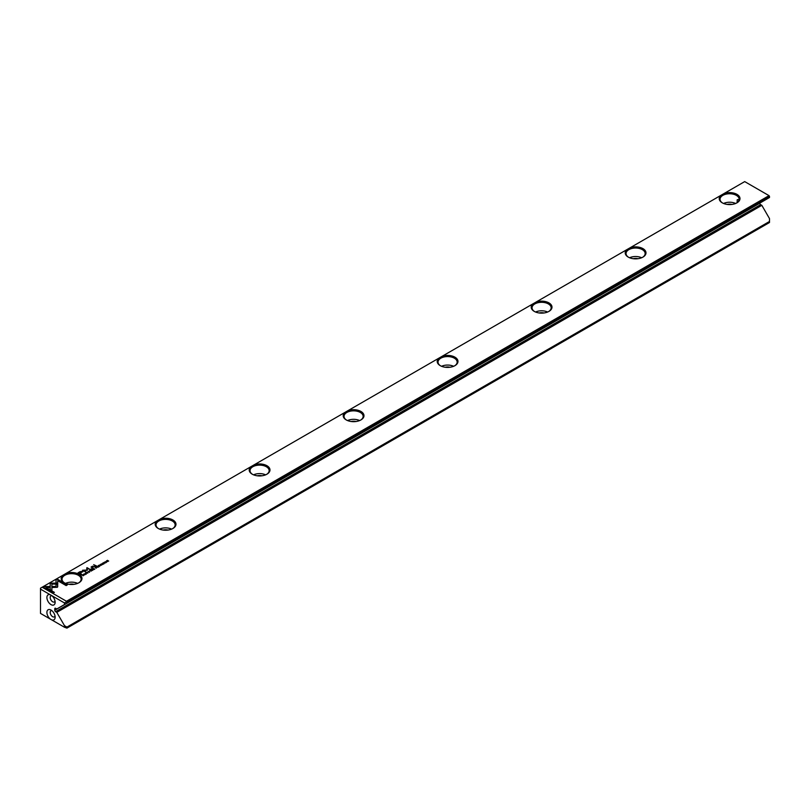 <?xml version="1.0" encoding="UTF-8"?>
<svg xmlns="http://www.w3.org/2000/svg" width="810" height="810" viewBox="0 0 810 810"><rect width="100%" height="100%" fill="white"/><g stroke="black" fill="none" stroke-linecap="round" stroke-linejoin="round"><path stroke-width="1.21" d="M91.277 571.09L90.548 570.078L90.993 571.03L89.363 570.766L91.277 571.09M57.763 583.139L50.19 583.139L50.2 589.639L51.891 590.611L51.88 584.111L57.733 584.111L57.763 583.139M50.19 584.111L50.19 583.311L57.753 583.311M43.082 587.22L53.207 593.062L54.391 592.373L45.957 587.503L49.815 587.503L49.815 586.531L44.287 586.531L43.082 587.22M57.358 587.29L57.692 584.334L56.011 584.334L56.011 586.511L52.255 586.521L52.255 587.493L57.358 587.29M87.885 572.994L86.609 572.336L86.67 573.045L87.875 573.075M87.723 573.176L86.731 572.417M95.529 567.202L95.053 567.486L96.471 568.083L96.319 567.142L95.529 567.375M85.06 574.675L83.643 574.067L85.06 574.675M99.377 566.413L100.096 565.826L99.407 566.22L99.63 565.613L98.466 565.684L98.992 565.208L98.142 565.704L99.377 566.413M87.986 571.83L89.535 572.113L87.966 571.738M97.038 566.342L96.552 566.615L97.787 567.324L97.413 566.899L98.759 566.767L97.038 566.342L98.759 566.949M97.858 566.676L96.704 566.706M103.123 563.831L103.963 563.355L102.566 563.122L102.394 563.618L103.791 563.466L103.123 564.013L103.791 563.466M103.822 564.043L102.688 563.213M56.032 579.747L56.032 582.937L57.723 582.937L57.723 580.719L66.147 585.59L67.341 584.901L57.227 579.059L56.032 579.919L57.227 579.059M156.816 521.012L66.015 573.439A10.388 5.994 180 0 1 79.684 574.756A10.388 5.994 180 0 1 78.924 582.744A10.388 5.994 180 0 1 64.233 582.744A10.388 5.994 180 0 1 62.815 575.292L42.14 587.22L66.471 601.263L769.034 195.645L744.704 181.602L724.039 193.529A10.388 5.994 180 0 1 737.707 194.845A10.388 5.994 180 0 1 736.948 202.834A10.388 5.994 180 0 1 722.267 202.834A10.388 5.994 180 0 1 720.839 195.382L630.038 247.809A10.388 5.994 180 0 1 643.707 249.115A10.388 5.994 180 0 1 642.948 257.104A10.388 5.994 180 0 1 628.256 257.104A10.388 5.994 180 0 1 626.839 249.652L536.028 302.079A10.388 5.994 180 0 1 549.706 303.385A10.388 5.994 180 0 1 548.947 311.384A10.388 5.994 180 0 1 534.256 311.384A10.388 5.994 180 0 1 532.828 303.922L442.027 356.349A10.388 5.994 180 0 1 455.696 357.666A10.388 5.994 180 0 1 454.936 365.654A10.388 5.994 180 0 1 440.255 365.654A10.388 5.994 180 0 1 438.828 358.192L348.027 410.619A10.388 5.994 180 0 1 361.695 411.936A10.388 5.994 180 0 1 360.936 419.924A10.388 5.994 180 0 1 346.245 419.924A10.388 5.994 180 0 1 344.827 412.472L254.016 464.899A10.388 5.994 180 0 1 267.695 466.206A10.388 5.994 180 0 1 266.935 474.194A10.388 5.994 180 0 1 252.244 474.194A10.388 5.994 180 0 1 250.816 466.742L160.015 519.169A10.388 5.994 180 0 1 173.684 520.476A10.388 5.994 180 0 1 172.925 528.474A10.388 5.994 180 0 1 158.244 528.474A10.388 5.994 180 0 1 156.816 521.012L160.015 519.169M79.957 571.718L78.043 572.822L81.344 574.736L81.82 574.462L80.362 573.622L82.539 571.253L79.957 571.718L82.934 571.83M102.668 564.509L101.25 563.902L102.668 564.509M82.306 574.837L83.157 575.778L83.956 575.151L82.306 574.999M87.318 570.25L87.338 568.266L90.285 569.541L87.034 567.658L86.69 570.038L82.569 570.24L85.82 572.123L83.612 570.412L87.237 570.351M101.432 565.015L100.156 564.509L100.217 565.228L101.412 565.258M101.361 564.884L100.399 565.289L100.268 564.6M93.079 568.62L92.593 568.904L93.828 569.612L93.454 569.187L94.79 569.055L93.079 568.62L94.79 569.238M93.889 568.964L92.745 568.995M104.834 562.099L106.383 562.393L104.814 562.008M105.118 563.092L103.7 562.484L105.118 563.092M92.33 570.483L93.039 569.896L92.36 570.291L92.431 569.592L91.419 569.744L91.945 569.278L91.095 569.774L92.33 570.483M107.608 561.654L106.728 560.955L108.682 561.036L107.284 560.419L108.287 561.006L106.373 560.945L107.608 561.654L106.636 560.793M96.238 566.139L93.676 564.661L96.238 566.139M85.516 573.996L86.356 573.521L84.969 573.672L85.718 573.207L84.787 573.784L86.184 573.632L85.516 573.996L86.062 574.128M86.214 574.209L85.08 573.379M91.328 568.974L91.844 568.671L91.328 568.974M91.662 567.385L92.866 568.083L92.624 566.392L95.337 566.656L92.492 566.2L91.054 567.071L91.662 567.385M92.492 566.372L91.834 567.152L92.492 566.372L95.185 566.737M93.17 567.911L92.34 567.425L92.624 566.392M759.81 203.097L759.81 203.209A1.164 0.668 -120 0 0 760.63 204.636L55.596 611.682A1.164 0.668 60 0 1 54.776 610.254L759.81 203.209M66.936 603.126L769.5 197.508L769.5 196.455L66.936 602.073L66.936 603.126L64.476 604.554L64.476 602.964L40.5 589.123L40.5 613.403L50.321 619.083A5.812 3.361 60 0 1 46.919 612.026A5.812 3.361 60 0 1 51.02 610.051A5.812 3.361 60 0 1 55.131 617.169A5.812 3.361 60 0 1 51.708 619.883L64.476 627.244L64.476 625.654L66.936 627.082L66.936 628.125L769.5 222.507L769.5 218.609L761.825 205.325L760.63 204.636M64.476 625.654L56.801 612.37L55.596 611.682M54.776 608.755A1.164 0.668 60 0 1 55.596 608.29L54.776 608.755L54.776 610.254M64.476 604.554L56.801 608.978L55.596 608.29M50.321 594.793A5.812 3.361 -120 0 0 46.919 597.912A5.812 3.361 -120 0 0 51.02 604.624A5.812 3.361 -120 0 0 55.131 602.245A5.812 3.361 -120 0 0 51.708 595.593L50.321 594.793M66.936 627.082L769.5 221.464M761.825 205.325L56.801 612.37M62.815 575.292L66.015 573.439M250.816 466.742L254.016 464.899M344.827 412.472L348.027 410.619M438.828 358.192L442.027 356.349M532.828 303.922L536.028 302.079M626.839 249.652L630.038 247.809M720.839 195.382L724.039 193.529M40.5 589.123L40.5 588.171L42.14 587.22M66.936 628.125L64.476 627.244M769.5 196.455L769.034 195.645M66.471 601.263L66.936 602.073M66.471 601.81L64.476 602.964M50.321 619.083L51.708 619.883M727.218 204.434A6.227 3.594 180 0 1 731.997 204.434M723.573 203.472A9.558 5.518 180 0 1 735.642 203.472M736.644 203.006A9.558 5.518 0 0 0 739.165 199.27A9.558 5.518 0 0 0 734.204 194.44A9.558 5.518 0 0 0 724.484 194.613A9.558 5.518 0 0 0 720.049 199.27A9.558 5.518 0 0 0 722.571 203.006M737.11 202.692L737.221 199.726L738.193 199.554L738.862 200.647M633.217 258.704A6.227 3.594 180 0 1 637.996 258.704M629.572 257.752A9.558 5.518 180 0 1 641.641 257.752M642.644 257.276A9.558 5.518 0 0 0 645.155 253.55A9.558 5.518 0 0 0 640.204 248.71A9.558 5.518 0 0 0 630.484 248.893A9.558 5.518 0 0 0 626.049 253.55A9.558 5.518 0 0 0 628.57 257.276M539.207 312.974A6.227 3.594 180 0 1 543.986 312.974M535.562 312.022A9.558 5.518 180 0 1 547.631 312.022M548.633 311.546A9.558 5.518 0 0 0 551.154 307.82A9.558 5.518 0 0 0 546.203 302.981A9.558 5.518 0 0 0 536.473 303.163A9.558 5.518 0 0 0 532.048 307.82A9.558 5.518 0 0 0 534.559 311.546M445.206 367.244A6.227 3.594 180 0 1 449.985 367.244M441.561 366.292A9.558 5.518 180 0 1 453.63 366.292M454.633 365.826A9.558 5.518 0 0 0 457.154 362.09A9.558 5.518 0 0 0 452.193 357.261A9.558 5.518 0 0 0 442.473 357.433A9.558 5.518 0 0 0 438.038 362.09A9.558 5.518 0 0 0 440.559 365.826M351.206 421.524A6.227 3.594 180 0 1 355.985 421.524M347.561 420.562A9.558 5.518 180 0 1 359.63 420.562M360.632 420.096A9.558 5.518 0 0 0 363.143 416.36A9.558 5.518 0 0 0 358.192 411.531A9.558 5.518 0 0 0 348.472 411.703A9.558 5.518 0 0 0 344.037 416.36A9.558 5.518 0 0 0 346.558 420.096M257.195 475.794A6.227 3.594 180 0 1 261.974 475.794M253.55 474.842A9.558 5.518 180 0 1 265.619 474.842M266.622 474.366A9.558 5.518 0 0 0 269.143 470.64A9.558 5.518 0 0 0 264.192 465.801A9.558 5.518 0 0 0 254.461 465.983A9.558 5.518 0 0 0 250.037 470.64A9.558 5.518 0 0 0 252.548 474.366M163.195 530.064A6.227 3.594 180 0 1 167.974 530.064M159.55 529.112A9.558 5.518 180 0 1 171.619 529.112M172.621 528.636A9.558 5.518 0 0 0 175.142 524.91A9.558 5.518 0 0 0 170.181 520.071A9.558 5.518 0 0 0 160.461 520.253A9.558 5.518 0 0 0 156.026 524.91A9.558 5.518 0 0 0 158.547 528.636M69.194 584.334A6.227 3.594 180 0 1 73.973 584.334M65.549 583.382A9.558 5.518 180 0 1 77.618 583.382M78.621 582.917A9.558 5.518 0 0 0 81.132 579.18A9.558 5.518 0 0 0 76.18 574.351A9.558 5.518 0 0 0 66.46 574.523A9.558 5.518 0 0 0 62.026 579.18A9.558 5.518 0 0 0 64.547 582.917M51.941 595.785A3.493 2.015 -120 0 0 50.919 595.897A3.493 2.015 -120 0 0 50.382 598.701A3.493 2.015 -120 0 0 52.66 601.769A3.493 2.015 -120 0 0 54.402 601.941A3.493 2.015 -120 0 0 55.019 601.111M55.019 616.035A3.493 2.015 60 0 1 54.402 616.866A3.493 2.015 60 0 1 50.919 614.851A3.493 2.015 60 0 1 50.919 610.821A3.493 2.015 60 0 1 51.941 610.71M56.032 582.937L56.032 579.919M57.723 580.891L57.723 582.937M57.227 579.231L67.189 584.982M78.195 572.913L79.957 571.89M80.362 573.622L81.668 574.543M82.185 571.992L78.894 572.771L79.987 573.399L81.962 571.627M81.962 571.799L79.987 573.571L78.894 572.771M101.402 563.993L102.516 564.6M97.261 566.99L97.635 566.382L96.896 566.777L97.818 567.314M82.083 575.151L83.197 575.586L83.47 574.897L82.245 575.029L83.197 575.586M82.903 574.796L83.663 574.968M83.491 575.586L83.47 574.897M86.66 568.053L90.133 569.622M82.721 570.331L86.69 570.038M83.612 570.412L86.042 571.992M100.156 564.692L100.977 564.611L100.156 564.692M89.535 572.295L88.28 571.546M89.394 572.214L88.401 571.637M88.401 571.455L89.394 572.032L88.229 571.789M98.293 565.785L99.407 566.22M83.794 574.158L84.908 574.766M93.302 569.278L93.676 568.671L92.927 569.065L93.859 569.602M95.529 567.385L96.319 567.324M95.205 567.567L95.782 567.688M95.782 567.861L96.319 568.174M86.609 572.508L87.439 572.427L86.609 572.508M56.011 584.506L57.692 584.506L57.692 586.845M52.255 587.493L52.255 586.693L56.011 586.511M43.234 587.311L44.287 586.531M45.957 587.503L54.24 592.464M44.287 586.703L49.815 586.703L49.815 587.503M51.88 584.293L51.891 590.611M90.447 570.321L91.186 571.141M106.383 562.565L105.128 561.826M106.242 562.484L105.249 561.907M105.249 561.735L106.242 562.312L105.077 562.059M103.852 562.575L104.966 563.183M91.246 569.855L92.36 570.291M107.447 560.328L108.53 561.128M93.838 564.752L96.532 565.967M91.095 568.833L91.692 568.762M91.216 567.152L91.834 567.152"/></g></svg>
